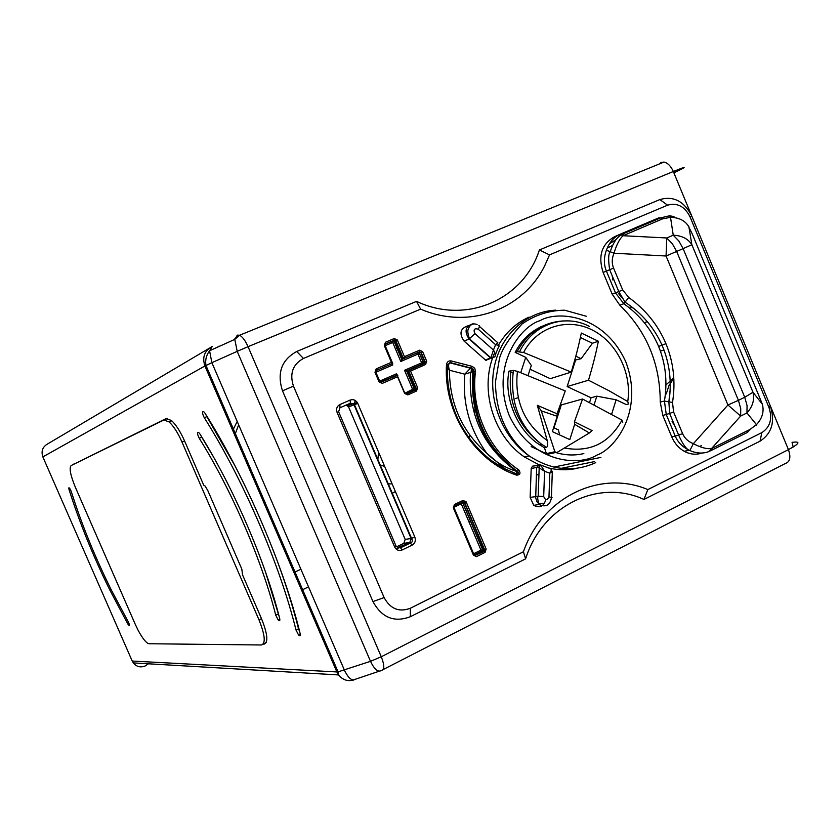 <?xml version="1.0" encoding="UTF-8"?>
<svg xmlns="http://www.w3.org/2000/svg" width="840" height="840" viewBox="0 0 840 840"><rect width="100%" height="100%" fill="white"/><g stroke="black" fill="none" stroke-linecap="round" stroke-linejoin="round"><path stroke-width="1.26" d="M395.231 348.401L397.53 348.726M300.899 569.226L293.979 572.513M466.211 502.036L464.342 502.73M71.316 491.673L70.361 489.426C68.954 487.169 68.513 487.211 69.048 489.573C79.527 522.659 93.083 556.08 109.725 589.837L127.869 624.067C129.675 626.462 129.843 625.8 128.383 622.051L111.479 590.31C95.004 557.13 81.606 524.255 71.316 491.673M279.689 618.534C265.366 561.404 233.52 487.62 199.847 433.881L198.681 432.432C196.97 432.033 197.159 433.997 199.259 438.302C231.483 489.825 261.933 560.353 275.73 615.132L278.114 619.836C279.605 621.317 280.13 620.886 279.689 618.534M300.153 633.549C283.574 565.75 245.28 476.879 204.928 413.102L203.648 411.579C201.957 411.358 202.167 413.406 204.298 417.732C243.128 479.22 279.941 564.638 296.006 630.01L298.483 634.861C300.017 636.363 300.573 635.922 300.153 633.549M263.844 644.217C268.475 642.768 267.697 634.252 261.513 618.681L242.529 574.833L241.836 569.163L207.659 490.214L204.971 485.909L203.732 485.216L184.579 440.979C180.327 431.435 175.948 424.61 171.434 420.483L166.1 418.593L72.419 464.93M529.074 317.121C516.191 322.917 505.943 332.325 498.33 345.334M494.707 352.517L492.681 357.651M492.314 358.733C480.354 392.858 494.655 436.916 524.391 456.95L539.879 465.276M547.418 467.691C557.718 470.253 567.851 470.421 577.836 468.174M701.81 453.086C695.919 455.018 690.05 454.419 684.201 451.269C678.668 448.088 674.52 443.3 671.759 436.884L662.771 415.37L660.25 402.098C660.167 363.752 646.684 331.454 619.815 305.204L612.192 294.168L603.13 272.465C597.87 255.948 601.671 244.031 614.534 236.733L619.227 234.623M652.869 220.5L657.741 219.125M468.206 325.731C460.288 328.262 458.903 333.375 464.048 341.082L485.751 360.255L489.363 358.943M659.883 199.563L667.579 205.191C677.155 202.44 684.642 206.315 690.029 216.804L691.782 216.079C684.149 201.201 673.523 195.689 659.883 199.563L539.385 249.974C523.551 299.576 466.337 325.038 416.524 301.371L296.741 351.488C281.526 359.856 276.78 372.971 282.502 390.842L372.95 601.577C381.801 617.715 394.254 622.766 410.308 616.718L410.351 608.255L523.425 551.754C542.546 496.766 600.464 469.445 647.84 489.584L761.838 432.621L760.053 441.168C771.939 433.356 775.341 421.533 770.259 405.72L769.03 407.673C772.601 418.824 770.207 427.14 761.838 432.621M690.029 216.804L769.03 407.673M667.579 205.191L549.538 254.877L544.625 265.923C522.932 309.792 468.825 329.91 420.63 309.131L303.429 358.459L296.741 351.488M282.502 390.842L293.454 386.127C289.433 373.58 292.75 364.361 303.429 358.459M293.454 386.127L384.122 597.576L372.95 601.577M410.351 608.255C399.063 612.476 390.317 608.916 384.122 597.576M537.359 465.57L532.634 466.137L531.206 468.163L530.135 497.406L533.768 505.344C539.847 508.379 543.848 506.457 545.779 499.58M540.708 468.615L537.59 467.407M447.111 368.161L449.411 370.23C448.245 366.492 448.361 364.024 449.768 362.838L470.715 368.256L472.92 371.69C469.56 412.304 483.326 444.959 514.216 469.644L516.768 471.429C505.323 467.922 495.348 461.895 486.843 453.338C469.675 429.639 462.315 403.253 464.782 374.178L473.56 371.469L472.091 368.351L450.387 362.607L447.248 364.865M505.68 469.329L486.843 453.338C462.179 431.687 449.705 403.988 449.411 370.23L464.782 374.178L472.217 366.377L474.779 368.298L475.524 371.543C470.369 408.786 488.555 449.978 518.763 469.906C520.874 473.056 520.212 474.81 516.799 475.188C474.925 461.486 443.331 412.325 446.502 364.675C446.964 361.841 448.539 360.591 451.227 360.938L472.217 366.377M408.45 370.419L406.959 370.913L414.603 388.909L412.608 389.288L404.534 370.304L421.649 362.849L417.931 354.081L419.307 353.062M419.381 353.02L423.654 362.46L423.181 363.836L406.644 370.933M406.476 370.923L404.534 370.304M404.46 356.695L403.211 358.858L395.105 340.274L385.466 343.906L384.983 345.282L392.69 363.405L391.419 362.324L384.3 345.576L385.455 342.269L394.202 338.541L397.373 340.001L404.46 356.695L419.496 350.207L422.636 351.645L426.699 361.221L425.565 364.507L410.56 371.06L417.648 387.723L416.514 391.041L407.82 394.884L404.659 393.456L406.644 393.708L415.328 389.876L415.8 388.479L408.135 370.451L422.835 363.825M422.793 363.804L421.649 362.849L424.851 361.988L420.798 352.433L419.601 352.916L418.488 352.254M422.636 351.645L420.798 352.433L419.486 351.824L402.034 359.342L400.796 361.494L417.931 354.081L418.163 352.401M400.796 361.494L392.711 342.479L394.107 341.45M385.151 345.702L392.711 342.479L393.046 340.694L393.971 340.798L402.034 359.342M392.217 363.605L392.794 364.959L391.451 363.941M396.27 375.365L396.543 373.79L397.236 375.406M404.754 393.32L412.608 389.288L413.731 390.254M417.648 387.723L414.603 388.909L413.784 390.274M473.634 553.739L480.963 550.126L461.265 503.79L462.683 502.803M462.441 502.152L482.99 549.832L482.528 551.25L474.506 555.208M453.894 507.318L461.265 503.79L461.276 502.709M482.654 549.875L480.963 550.126L481.971 551.061M482.066 551.114L483.83 551.093L484.292 549.686L482.675 549.875M551.019 469.161L552.311 471.87L549.791 473.204C551.46 470.579 551.723 469.088 550.578 468.741L540.845 465.066M548.972 496.976C551.985 497.312 552.804 497.637 551.408 497.952C550.032 504.956 546.231 507.276 540.005 504.924L537.075 501.974L535.689 497.9L536.666 467.397L539.417 467.985L544.582 471.282L543.7 496.471C545.328 500.419 547.082 500.588 548.972 496.976L549.791 473.204L544.582 471.282L540.655 464.961M392.69 363.405L376.183 370.545L375.69 371.942L380.184 382.084L397.625 375.029L380.856 382.284M490.906 357.808L493.437 350.049C495.516 353.462 495.915 355.761 494.624 356.947L491.012 358.397L469.13 339.056L474.915 333.575L493.437 350.049L495.6 344.705C498.887 345.24 499.916 345.87 498.708 346.584L495.369 354.701M478.737 325.762C480.113 325.385 479.913 326.508 478.128 329.133L495.6 344.705L497.91 342.867L479.577 326.519M212.226 346.5L209.57 350.763L211.88 362.691L204.918 366.009L336.861 671.937L132.216 661.049L42.851 456.897L204.918 366.009C202.104 357.441 204.362 351.015 211.701 346.731M379.134 671.223L355.541 679.193C352.086 681.314 348.38 678.321 344.442 670.226L211.88 362.691L237.195 351.341L234.791 339.37L237.342 335.129L239.652 335.233C242.55 336.861 245.353 340.673 248.052 346.679L237.195 351.341L370.503 661.322C374.462 669.49 378.116 672.525 381.465 670.436C384.615 669.764 384.552 665.207 381.276 656.754L248.052 346.679L673.333 171.507L788.435 449.631L381.276 656.754L370.503 661.322L338.09 671.874L205.958 365.463C205.076 360.098 206.273 355.194 209.57 350.763L234.791 339.37L239.652 335.233L663.999 162.067C667.821 163.002 670.94 166.152 673.333 171.507C685.251 166.677 687.288 166.215 679.445 170.132L679.035 169.218M544.803 265.335L545.192 264.8L544.856 265.387M410.56 371.06L408.618 370.44M397.824 375.144L397.551 376.73L382.316 383.376L379.113 381.938L374.987 372.256L376.152 368.918L391.419 362.324M308.511 586.876L301.613 590.195M544.667 503.097L538.828 504.063M396.039 548.972L404.786 545.727M468.962 521.903L470.82 521.21M472.007 520.769L473.876 520.076M549.538 254.877L539.385 249.974M416.524 301.371L420.63 309.131M410.308 616.718L525.609 558.841L523.425 551.754M525.609 558.841C542.367 505.271 598.825 478.475 643.944 499.454L647.84 489.584M643.944 499.454L760.053 441.168M219.083 346.143L217.371 347.235M291.281 314.16L265.052 324.87M447.111 368.372L449.264 369.768M474.915 409.164L474.338 413.963M469.865 435.225L469.046 438.039M518.238 397.688L515.256 398.591M396.627 546.798L403.841 543.333L405.174 539.375L348.579 406.938L346.122 405.08M603.13 272.465L606.407 271.1C603.719 264.642 603.708 257.691 606.365 250.257C608.926 243.243 612.948 238.161 618.44 235.022L620.991 234.833L623.007 235.715C619.49 239.001 616.486 244.839 613.998 253.239L666.078 256L666.76 237.972L672.325 243.716L676.651 251.454L666.078 256L727.933 404.995L738.413 400.344L676.651 251.454L683.13 248.63L744.744 397.268L738.413 400.344L740.723 408.618L740.659 416.062L727.933 404.995L693.368 443.667C700.99 447.657 707.06 449.274 711.585 448.497L740.659 416.062L746.96 412.965L747.054 405.531L744.744 397.268L752.986 392.269C754.719 399.599 752.714 406.497 746.96 412.965L756.452 424.651L750.047 429.429L712.646 448.014L710.189 450.954M618.44 235.022L622.209 234.181L660.797 217.833L669.627 215.775L670.52 217.34L673.239 235.19C681.891 235.599 688.097 238.77 691.866 244.713L683.13 248.63L678.804 240.912L673.239 235.19L666.76 237.972L623.007 235.715L662.707 218.809L670.52 217.34C679.077 217.508 685.209 220.658 688.905 226.81L691.866 244.713L752.986 392.269L762.363 404.219C764.264 411.611 762.29 418.425 756.452 424.651L756.168 425.681M689.871 450.513L689.315 450.282C682.542 447.048 677.87 442.344 675.266 436.139L682.615 433.671C684.653 438.312 688.233 441.651 693.368 443.667L689.871 450.513C696.528 453.464 702.775 453.842 708.645 451.647L712.646 448.014M662.771 415.37L666.256 414.55L664.429 401.048L672.514 402.465C675.738 381.906 673.554 362.303 665.942 343.675C658.087 325.143 645.687 309.74 628.74 297.465L622.682 289.947L613.567 268.076C611.678 263.309 611.825 258.363 613.998 253.239L610.239 251.696C608.328 253.775 608.139 259.791 609.672 269.735L613.567 268.076M619.815 305.204L623.826 303.723C639.723 315.021 651.325 329.269 658.613 346.458C665.669 363.731 667.611 381.927 664.429 401.048L660.25 402.098M612.192 294.168L618.786 291.575L609.672 269.735L606.407 271.1L615.5 292.897L623.826 303.723L628.74 297.465M606.365 250.257L610.239 251.696C612.864 243.464 616.445 237.846 621.001 234.833L622.22 234.181L624.099 235.19M687.834 225.131L692.339 234.055L762.363 404.219M622.724 422.52L621.999 420.116L582.561 399.01L561.288 404.922L553.97 427.865M549.245 453.915L548.31 454.482M589.344 432.978L592.085 430.584L574.434 421.806L574.665 424.305L589.344 432.978L556.71 452.644L554.894 451.721L546.409 453.621L544.446 447.741L546.504 447.258C547.785 446.817 548.016 444.581 547.207 440.538L537.317 405.342L541.296 410.876L557.256 416.294L552.363 431.634L569.825 439.604L574.665 424.305M541.296 410.876L554.894 451.721M582.561 399.01L574.434 421.806M559.629 434.952L558.432 429.912L553.613 427.707M575.809 356.192L581.112 358.701L592.452 343.245L580.388 337.47M557.256 416.294L557.057 413.794L565.257 390.936L517.419 371.375L513.293 370.377L508.998 371.154C503.632 397.551 517.283 430.594 539.511 444.728L544.446 447.741M537.317 405.342L557.057 413.794M574.728 360.192L581.112 358.701M616.119 399.798L596.82 396.175L591.066 397.761L567.147 386.568L588.504 380.226L609.168 390.82L627.753 401.52L628.457 403.988L626.241 404.555L616.119 399.798L611.667 414.12M510.741 371.963L512.978 373.002M575.452 360.538L567.147 386.568M530.082 369.233L550.252 378.672L571.263 372.099C575.652 357.294 578.151 348.086 581.332 333.05L598.374 341.25C595.476 355.562 592.683 366.009 588.504 380.226M598.374 341.25L592.452 343.245M528.077 375.385L531.311 365.474L525.735 357.336L515.172 352.37L517.167 351.656L523.593 352.495L571.263 372.099M589.596 402.444L591.066 397.761M596.82 396.175L594.132 404.733M583.842 453.579C574.865 455.679 565.73 455.395 556.426 452.729M548.205 454.534L546.409 453.621M520.748 372.603L525.735 357.336M515.172 352.37C523.499 336.294 536.382 326.34 553.812 322.529M135.23 624.236L137.981 630C142.59 638.589 146.255 643.167 148.984 643.745L261.324 644.984C265.86 643.555 265.072 635.176 258.993 619.847L182.007 442.082C177.849 432.726 173.554 426.006 169.134 421.932L163.842 420.011L71.138 465.56C69.027 468.069 70.445 475.335 75.39 487.337L135.23 624.236M232.481 429.923L233.121 428.463M238.76 444.476L239.043 442.197M272.454 519.666L271.394 519.11M235.305 436.464L235.798 434.669M232.733 430.5L237.195 421.418M273.21 524.349L274.701 524.885M238.655 424.82L234.749 435.162M271.278 519.865L272.885 520.663M403.064 545.738L403.578 546.304M234.906 338.562L235.841 338.131M701.547 445.631L699.447 446.481M618.755 293.8L621.39 297.234M612.234 275.867L612.875 279.993M672.021 421.774L674.457 425.04M673.806 378.326L669.018 385.413L666.246 393.939M647.377 321.752L645.309 322.276M673.785 377.853L665.921 384.983M630.956 307.566L633.139 307.976M609.693 243.673L616.098 239.537M548.069 454.587L531.174 446.586M540.655 326.823L545.139 325.773M529.851 333.795L535.091 332.178M349.681 403.526L350.406 404.733M377.758 460.394L378.588 452.214M353.966 404.712L356.853 401.898M358.166 414.509L358.323 413.742M392.112 483.893L387.776 483.861M391.923 493.563L395.378 491.526M357.745 403.389L414.844 537.128C415.979 540.635 415.086 543.301 412.167 545.107L402.056 550C398.832 551.145 396.344 550.106 394.59 546.872L337.092 412.451C335.947 408.901 336.882 406.266 339.875 404.555L350.207 400.04C353.472 399.021 355.981 400.134 357.745 403.389L348.579 406.938M466.095 501.774L486.161 549.003L485.069 552.384L476.584 556.584L473.477 555.272L453.327 507.885L454.44 504.504L462.987 500.43L466.095 501.774L464.237 502.478L463.04 501.869M404.659 393.456L397.551 376.73M392.794 364.959L375.837 372.288M379.617 381.15L396.543 373.79M397.656 376.394L404.639 392.805M516.002 473.718L516.81 471.461L516.726 474.002M385.308 343.991L394.212 340.179L394.202 338.541M416.514 391.041L415.328 389.876L406.276 393.771M478.128 329.133C474.264 328.135 473.204 329.616 474.915 333.575M205.79 414.467L206.871 416.64L204.298 417.732M296.006 630.01L298.893 628.614M299.702 631.764L298.505 628.782C292.341 604.128 283.857 577.804 273.053 549.822M234.885 465.644L206.871 416.64M200.928 435.624L201.768 437.22L199.259 438.302M275.73 615.132L278.471 613.82M279.174 616.508L265.283 571.316M213.255 456.53L201.768 437.22M449.768 362.838L451.227 360.938M446.502 364.675L447.227 365.096C446.618 404.796 461.339 436.632 491.379 460.593L503.559 468.279L516.6 473.928L516.799 475.188M516.768 471.429L517.44 471.293L514.889 469.497C483.977 444.791 470.201 412.115 473.56 371.469L475.524 371.543M516.705 473.981L517.44 471.293L518.763 469.906M552.29 472.248L551.439 497.028M540.204 464.971L541.937 465.749M531.174 468.552L536.666 467.397L539.563 464.772M530.135 497.406L538.167 496.262L543.7 496.471M424.379 363.374L425.156 361.872L424.379 363.374M397.373 340.001L394.37 341.303M397.582 375.249L380.93 382.294M405.321 393.11L404.618 393.362M407.82 394.884L406.403 393.792M486.161 549.003L484.292 549.686L464.237 502.478L462.966 502.709M462.987 500.43L462.935 501.911L454.524 505.932M454.44 504.504L453.327 507.885M453.978 507.528L474.054 554.736L473.477 555.272M474.128 554.883L474.789 555.345M462.651 502.288L464.531 502.404L484.586 549.623L484.323 551.313L475.356 555.282L483.83 551.093L485.069 552.384M464.048 341.082L469.13 339.056C463.921 331.107 465.402 325.962 473.571 323.61M127.869 624.067L129.024 623.532M69.048 489.573L70.182 489.09M208.814 348.526L48.048 443.688C42.672 446.596 40.94 450.996 42.851 456.897L42.893 456.992M132.027 660.618L133.382 663.044C136.657 666.834 140.606 667.8 145.247 665.931L148.208 663.904M336.861 671.937L338.09 671.874L338.572 674.929L336.861 671.937M353.535 680.022C347.592 681.597 342.605 679.907 338.572 674.929L133.276 662.907M552.311 471.87L550.379 472.259M425.565 364.507L424.725 363.416L408.86 370.335M426.699 361.221L425.156 361.872L421.092 352.306L419.171 352.401M419.496 350.207L419.486 351.824M385.466 343.906L385.455 342.269M384.983 345.293L384.3 345.576M376.183 370.545L376.152 368.918M375.69 371.942L374.987 372.256M379.817 381.612L379.113 381.938M380.184 382.084L382.316 383.376M474.327 555.125L476.584 556.584M490.507 358.029L485.3 359.919M383.166 669.553L785.284 463.533C790.01 461.958 791.06 457.328 788.435 449.631C799.712 443.552 800.919 441.126 792.057 442.365L793.202 447.017M660.629 162.498L663.999 162.067M679.445 170.132L673.89 172.841M536.393 474.999L538.944 474.485M562.632 469.739L567.231 468.825M600.904 457.401L553.812 467.082M486.518 360.56L486.486 359.993M398.013 547.575L409.784 542.504L411.117 538.514L405.174 539.375M412.167 545.107L409.784 542.504L403.841 543.333M414.844 537.128L411.117 538.514L354.07 404.922L353.168 403.704L350.301 403.253L339.99 407.768L338.604 411.705L337.092 412.451M338.625 411.757L395.955 545.811L394.59 546.872M347.687 405.741L353.168 403.704L354.491 404.765L411.569 538.419C412.755 540.845 412.461 542.336 410.666 542.892L400.554 547.764L398.087 547.586M339.875 404.555L339.99 407.768M350.207 400.04L350.301 403.253M396.596 546.777L400.554 547.764L402.056 550M72.965 464.415L75.726 463.302M682.615 433.671L673.586 411.999L672.514 402.465M671.759 436.884L675.266 436.139L666.256 414.55L673.586 411.999M658.613 346.458L665.942 343.675M684.201 451.269L689.315 450.282C686.227 449.138 682.678 444.098 678.678 435.151L669.648 413.501L668.871 401.898C672.01 382.263 669.732 363.374 662.057 345.23C653.961 327.317 641.634 312.974 625.086 302.221L618.786 291.575L622.682 289.947M620.014 234.276L658.55 217.948L660.797 217.854L662.707 218.809M711.49 450.303L747.485 432.39L750.047 429.429M564.385 448.035C589.88 452.644 609.084 443.342 621.999 420.116M547.207 440.538C524.234 423.717 514.301 400.659 517.419 371.375M523.593 352.495C536.624 327.212 566.643 317.436 591.433 329.564C616.308 341.492 632.111 372.929 627.753 401.52M546.504 447.258L541.464 444.171C517.493 425.88 507.329 401.32 510.983 370.482M517.167 351.656C527.667 332.441 543.134 322.193 563.567 320.922M596.6 455.217C580.283 465.98 532.203 464.678 509.166 415.338C489.773 364.266 521.356 325.952 540.078 320.639C557.099 310.495 603.96 313.919 625.737 361.683C644.427 410.823 615.143 448.959 596.6 455.217M595.749 462.651C573.521 472.637 551.313 470.39 529.137 455.899C502.677 437.493 487.882 400.459 494.088 367.899C500.199 335.286 526.187 311.43 555.681 310.17M263.256 644.038L266.217 642.59M258.993 619.847L261.492 618.639M182.007 442.082L184.579 440.979M164.073 419.906L167.674 418.394M612.654 245.459L608.706 247.349M668.85 401.898L670.121 390.012M660.429 351.162L663.978 349.955M549.024 324.093L546.829 324.324M537.516 328.482L541.327 327.831M385.046 477.467L385.581 477.561M384.657 466.421L379.617 464.762M353.671 404.24L355.425 400.575M470.516 372.981C468.174 413.805 482.738 446.019 514.216 469.644L514.889 469.497C484.459 445.19 470.873 412.493 474.128 371.395C473.161 368.949 472.479 367.931 472.091 368.351L471.461 368.571L471.156 371.375M406.55 370.713L414.288 388.931M422.73 363.836L406.235 371.028M423.339 362.649L422.961 363.668M419.339 353.136L423.308 362.492M419.328 352.968L419.202 352.422M394.139 341.512L401.887 359.762M396.512 375.26L380.552 382.211M413.669 390.285L405.962 393.687M414.309 389.088L413.91 390.106M481.898 551.093L474.159 554.925M482.181 550.883L482.654 549.969M462.704 502.866L482.654 549.812M516.81 471.461L517.482 471.314C519.026 472.679 518.731 473.55 516.6 473.928L503.622 468.269L491.379 460.593M540.509 464.877L539.175 467.639M539.154 468.689L538.167 496.262C537.285 497.427 537.663 500.157 539.291 504.441L533.768 505.344M403.358 358.439L395.808 340.673L393.95 340.788M490.644 357.63L469.507 338.867C467.659 333.637 467.334 330.246 468.542 328.692C468.457 328.104 471.041 321.909 477.099 324.608M490.865 357.83L485.751 360.255M300.248 634L298.483 634.861M279.804 619.017L278.114 619.836M110.964 589.271L109.725 589.837M408.544 370.65L416.084 388.374L415.685 389.939L407.001 393.771L405.699 393.593M594.594 461.591L561.067 468.374M673.995 216.594L669.679 215.775M539.417 444.654L541.464 444.171C519.11 426.31 509.744 401.772 513.377 370.545M519.729 351.382C533.358 323.736 565.309 313.446 589.47 326.456M555.492 452.529L546.998 454.419M524.37 456.981L529.137 455.899C506.982 438.018 495.757 413.343 495.453 381.875L499.59 357.913C502.593 348.106 510.153 336.735 522.26 323.81C535.364 314.843 549.486 310.306 564.638 310.202L586.268 316.239M169.134 421.932L171.791 420.808M629.328 305.802L629.969 305.56M526.785 430.637L527.541 430.437M348.317 405.5L348.905 403.862"/></g></svg>
